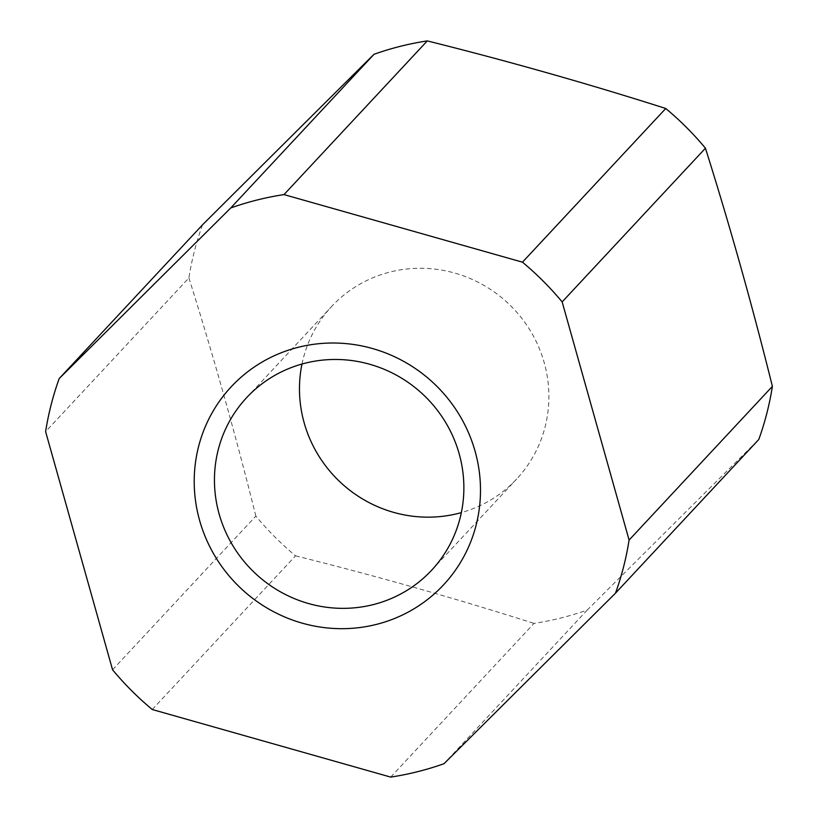 <?xml version="1.0" encoding="UTF-8"?>
<svg xmlns="http://www.w3.org/2000/svg" width="818" height="818" viewBox="0 0 818 818"><rect width="100%" height="100%" fill="white"/><g stroke="black" fill="none" stroke-linecap="round" stroke-linejoin="round"><path stroke-width="0.61" stroke-dasharray="4.09 3.07" d="M390.707 777.1L534.001 623.408A299.449 290.308 -137 0 0 560.984 617.979A299.449 290.308 -137 0 0 587.273 610.024A865.638 7.781 135 0 1 758.797 439.46M301.995 364.03A126.493 122.628 43 0 1 331.658 306.453A126.493 122.628 43 0 1 452.569 272.476A126.493 122.628 43 0 1 544.185 362.579A126.493 122.628 43 0 1 516.7 478.98A126.493 122.628 43 0 1 461.342 512.6M202.506 224.838A299.449 290.308 -137 0 0 188.907 277.946L45.614 431.638M112.557 669.789L255.85 516.097A299.449 290.308 -137 0 0 295.533 555.821L152.24 709.513M587.273 610.024L443.98 763.715M295.533 555.821A865.638 187.67 -165.6 0 1 534.001 623.408M188.907 277.946A865.638 179.888 -104.1 0 1 255.85 516.097M431.679 570.177L516.7 478.98M246.637 397.65L331.658 306.453"/><path stroke-width="1.23" d="M427.293 40.9A299.449 290.308 -137 0 0 400.309 46.329A299.449 290.308 -137 0 0 374.02 54.285L230.727 207.976A299.449 290.308 43 0 1 283.999 194.592L427.293 40.9A865.638 187.67 14.4 0 1 665.76 108.487L522.467 262.179A299.449 290.308 43 0 1 562.15 301.903L705.443 148.211A299.449 290.308 -137 0 0 665.76 108.487M772.386 386.362L629.093 540.054A299.449 290.308 43 0 1 615.494 593.162L758.797 439.46A299.449 290.308 -137 0 0 772.386 386.362A865.638 179.888 75.9 0 0 705.443 148.211M461.342 512.6A126.493 122.628 43 0 1 304.173 422.855A126.493 122.628 43 0 1 301.995 364.03M373.1 604.645A126.493 122.628 -137 0 0 431.679 570.177A126.493 122.628 -137 0 0 459.164 453.765A126.493 122.628 -137 0 0 305.216 363.172A126.493 122.628 -137 0 0 246.637 397.65A126.493 122.628 -137 0 0 219.152 514.052A126.493 122.628 -137 0 0 373.1 604.645M298.396 347.261A145.195 140.757 43 0 1 475.094 451.25A145.195 140.757 43 0 1 376.3 624.431A145.195 140.757 43 0 1 199.612 520.442A145.195 140.757 43 0 1 298.396 347.261M615.494 593.162L443.98 763.715A299.449 290.308 43 0 1 390.707 777.1L152.24 709.513A299.449 290.308 43 0 1 112.557 669.789L45.614 431.638A299.449 290.308 43 0 1 59.203 378.54L202.506 224.838A865.638 7.781 -45 0 1 374.02 54.285M562.15 301.903L629.093 540.054M283.999 194.592L522.467 262.179M59.203 378.54L230.727 207.976"/></g></svg>

